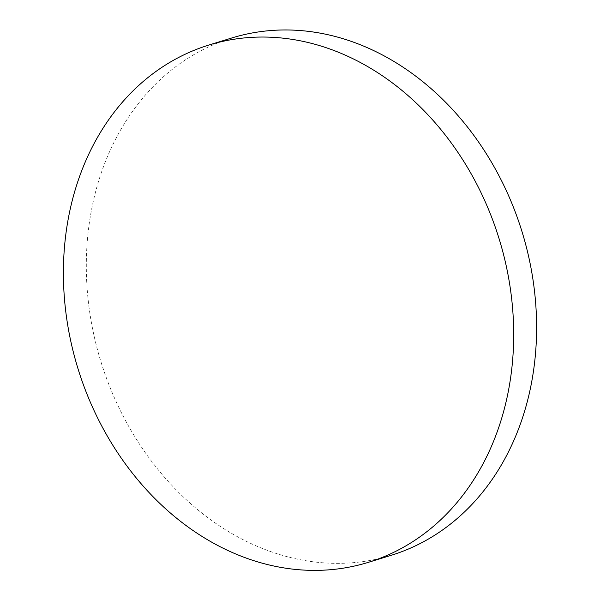 <?xml version="1.0" encoding="UTF-8"?>
<svg xmlns="http://www.w3.org/2000/svg" width="600" height="600" viewBox="0 0 600 600"><rect width="100%" height="100%" fill="white"/><g stroke="black" fill="none" stroke-linecap="round" stroke-linejoin="round"><path stroke-width="0.45" stroke-dasharray="3 2.25" d="M391.17 555.315A270.66 220.343 72.9 0 1 86.738 282.248A270.66 220.343 72.9 0 1 231.743 37.995"/><path stroke-width="0.9" d="M302.498 570A270.66 220.343 72.9 0 1 63.825 289.305A270.66 220.343 72.9 0 1 208.83 45.06A270.66 220.343 72.9 0 1 274.59 37.432A270.66 220.343 72.9 0 1 513.263 318.127A270.66 220.343 72.9 0 1 368.257 562.373A270.66 220.343 72.9 0 1 302.498 570M208.83 45.06L231.743 37.995A270.66 220.343 72.9 0 1 536.175 311.062A270.66 220.343 72.9 0 1 391.17 555.315L368.257 562.373"/></g></svg>
